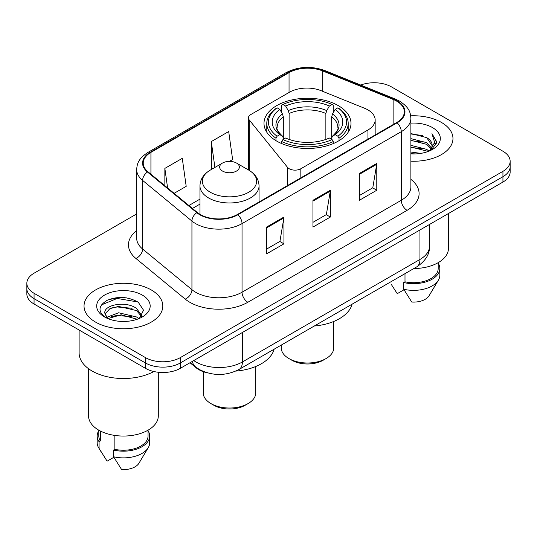 <?xml version="1.0" encoding="UTF-8"?>
<svg xmlns="http://www.w3.org/2000/svg" width="537" height="537" viewBox="0 0 537 537"><rect width="100%" height="100%" fill="white"/><g stroke="black" fill="none" stroke-linecap="round" stroke-linejoin="round"><path stroke-width="0.81" d="M367.952 109.904A24.621 14.217 0 0 0 364.663 108.306L320.978 90.646A24.621 14.217 0 0 0 289.443 92.243L250.839 114.529A8.209 4.739 0 0 0 248.436 117.878A8.209 4.739 0 0 0 249.208 119.885L287.59 167.41A8.209 4.739 0 0 0 300.834 168.752L367.952 130.001A24.621 14.217 0 0 0 375.162 119.952A24.621 14.217 0 0 0 367.952 109.904M338.25 105.608A43.497 25.111 0 0 0 290.853 100.164A43.497 25.111 0 0 0 264.003 123.362A43.497 25.111 0 0 0 276.743 141.117A43.497 25.111 0 0 0 324.14 146.561A43.497 25.111 0 0 0 350.99 123.362A43.497 25.111 0 0 0 338.25 105.608M207.866 372.98A24.621 14.217 180 0 1 196.119 367.778L190.004 362.737M126.712 297.887A32.824 18.949 0 0 0 107.494 300.176M136.673 213.948L34.059 273.192A24.621 14.217 0 0 0 26.85 283.241L26.85 293.961A24.621 14.217 0 0 0 34.059 304.016L145.48 368.342A24.621 14.217 0 0 0 180.298 368.342L502.941 182.063A24.621 14.217 0 0 0 510.15 172.008L510.15 166.651A24.621 14.217 0 0 1 502.941 176.7A24.621 14.217 0 0 0 510.15 166.651L510.15 161.288A24.621 14.217 0 0 0 502.941 151.239L391.52 86.913A24.621 14.217 0 0 0 360.696 85.047M26.85 283.241A24.621 14.217 0 0 0 34.059 293.289L145.48 357.615A24.621 14.217 0 0 0 180.298 357.615L180.298 362.978L502.941 176.7L180.298 362.978A24.621 14.217 0 0 1 145.48 362.978A24.621 14.217 0 0 0 180.298 362.978L180.298 368.342M34.059 293.289L34.059 298.653L145.48 362.978L34.059 298.653A24.621 14.217 0 0 1 26.85 288.604A24.621 14.217 0 0 0 34.059 298.653L34.059 304.016M441.427 122.429A39.389 22.742 0 0 0 410.704 115.824A39.389 22.742 0 0 1 441.427 122.429A39.389 22.742 0 0 1 452.966 138.506A39.389 22.742 0 0 0 441.427 122.429M151.28 289.94A39.389 22.742 0 0 0 108.353 285.013A39.389 22.742 0 0 0 84.034 306.023A39.389 22.742 0 0 0 95.573 322.106A39.389 22.742 0 0 0 138.499 327.033A39.389 22.742 0 0 0 162.818 306.023A39.389 22.742 0 0 0 151.28 289.94A39.389 22.742 0 0 0 108.353 285.013A39.389 22.742 0 0 0 84.034 306.023A39.389 22.742 0 0 0 95.573 322.106A39.389 22.742 0 0 0 138.499 327.033A39.389 22.742 0 0 0 162.818 306.023A39.389 22.742 0 0 0 151.28 289.94M396.628 101.117A26.259 15.164 180 0 1 404.321 111.837A26.259 15.164 180 0 1 396.628 122.557L237.394 214.491A26.259 15.164 180 0 1 197.314 212.464L147.99 171.793A26.259 15.164 180 0 1 143.238 163.1A26.259 15.164 180 0 1 150.931 152.38L289.047 72.636A26.259 15.164 180 0 1 322.677 70.938L393.124 99.419A26.259 15.164 180 0 1 396.628 101.117M397.091 100.849A26.917 15.539 0 0 0 393.5 99.11L323.052 70.629A26.917 15.539 0 0 0 288.577 72.367L150.467 152.112A26.917 15.539 0 0 0 147.453 172.015L196.777 212.686A26.917 15.539 0 0 0 237.857 214.76L397.091 122.825A26.917 15.539 0 0 0 397.091 100.849M266.527 227.091L266.527 253.894L283.939 243.838L283.939 217.042L266.527 227.091M266.527 249.134L279.938 241.395L283.865 217.928A6.565 3.793 -120 0 0 283.939 217.042M279.817 241.462L283.939 243.838M359.374 173.485L359.374 200.288L376.786 190.239L376.786 163.436L359.374 173.485M359.374 195.535L372.785 187.789L376.712 164.322A6.565 3.793 -120 0 0 376.786 163.436M372.665 187.856L376.786 190.239M312.95 200.288L312.95 227.091L330.362 217.042L330.362 190.239L312.95 200.288M312.95 222.331L326.362 214.592L330.289 191.125A6.565 3.793 -120 0 0 330.362 190.239M326.241 214.659L330.362 217.042M410.886 161.201A39.389 22.742 0 0 0 452.966 138.506A39.389 22.742 0 0 1 410.886 161.201M180.298 357.615L502.941 171.343A24.621 14.217 0 0 0 510.15 161.288M174.102 193.327L186.198 186.346L182.271 158.341L164.859 168.39L164.859 185.708M229.467 161.369L232.622 159.543L228.695 131.538L211.283 141.587L211.565 168.229M212.759 168.678L211.283 168.128M211.283 141.587L214.907 167.437M164.859 168.39L167.604 187.97M410.886 152.038L420.833 153.374M410.886 153.71L415.457 153.918M410.886 145.339L426.693 149.36L428.962 151.145M410.886 147.01L426.693 151.038L427.593 151.669M410.886 138.633L426.693 142.661L431.486 147.997M410.886 140.311L426.693 144.339L431.057 148.796M431.748 148.702L431.956 149.494M431.359 149.393L431.54 149.816M429.056 151.105A18.553 10.713 0 0 0 432.124 145.212A18.553 10.713 0 0 0 426.693 137.633L432.11 145.614M431.573 148.897L430.882 150.286L436.386 143.238L436.568 141.58L431.97 133.612L434.655 142.527L429.352 150.984M413.846 268.534A34.878 20.137 0 0 0 448.449 248.396L448.449 213.518M410.886 153.877A26.756 15.452 0 0 0 432.493 149.434A26.756 15.452 0 0 0 432.493 127.584A26.756 15.452 0 0 0 410.886 123.134M426.693 137.633L410.886 133.532M391.419 284.61L397.259 293.665L404.025 289.758M404.999 273.642L404.999 281.824A24.621 14.217 0 0 0 438.192 268.5L438.192 262.66M404.999 281.824L403.73 282.556L403.73 289.262L411.765 302.042A16.412 9.478 0 0 0 429.09 295.719L438.4 280.153A26.259 15.164 0 0 0 439.837 275.199L439.837 268.5A26.259 15.164 0 0 0 438.192 263.224M403.73 289.262A26.259 15.164 0 0 0 438.4 280.153M403.73 282.556A26.259 15.164 0 0 0 439.837 268.5M431.97 133.612L436.561 141.902M410.886 133.982L422.747 135.572M434.554 143.09L435.695 145.064M410.886 140.687L422.189 142.11M410.886 147.386L422.189 148.809M434.668 142.412L435.883 144.661M281.234 345.096L281.234 347.835A26.259 15.164 0 0 0 288.926 358.555L291.826 360.233A22.158 12.794 0 0 0 323.167 360.233L326.066 358.555A26.259 15.164 0 0 0 333.759 347.835L333.759 321.455M291.826 360.233L288.926 358.555A26.259 15.164 0 0 0 326.066 358.555M275.958 140.654L275.958 138.224L277.126 136.21A39.067 22.554 0 0 1 277.126 107.836L279.811 109.387A35.288 20.372 0 0 0 279.811 134.659L282.462 136.163L283.321 138.036L283.321 139.331M283.321 138.036L283.321 116.824L282.462 113.958L279.811 109.387M281.764 112.75L281.764 105.158L282.925 104.487A39.067 22.554 0 0 1 332.061 104.487L329.376 106.037A35.288 20.372 0 0 0 285.617 106.037L288.268 110.609L289.121 113.475L289.121 139.419M325.865 139.419L325.865 113.475L326.724 110.609L329.376 106.037M314.266 326.026A45.135 26.058 0 0 0 352.124 304.17M281.764 141.573A40.705 23.5 0 0 0 333.229 141.573L332.061 139.56A39.067 22.554 0 0 1 282.925 139.56L281.764 141.573L281.764 143.607M333.229 143.607L333.229 141.573M277.126 107.836L275.958 108.508A40.705 23.5 0 0 0 266.788 123.362A40.705 23.5 0 0 0 275.958 138.224M332.061 104.487L333.229 105.158L333.229 112.75M282.925 139.56L285.617 138.009A35.288 20.372 0 0 0 329.376 138.009L332.061 139.56M279.811 134.659L277.126 136.21M285.617 106.037L282.925 104.487M282.462 113.958A31.569 18.224 0 0 0 282.462 136.163L282.61 136.264C278.126 131.927 276.3 128.981 277.132 127.43A30.367 17.533 0 0 1 283.321 116.824M339.035 138.224A40.705 23.5 0 0 0 348.198 123.362A40.705 23.5 0 0 0 339.035 108.508L337.867 107.836A39.067 22.554 0 0 1 337.867 136.21L339.035 138.224L339.035 140.654M337.867 136.21L335.182 134.659A35.288 20.372 0 0 0 335.182 109.387L337.867 107.836M335.182 109.387L332.531 113.958L331.671 116.824L331.671 138.036L332.531 136.163L335.182 134.659M331.671 116.824A30.367 17.533 0 0 1 337.86 127.43C338.686 128.994 336.86 131.934 332.383 136.264L332.531 136.163A31.569 18.224 0 0 0 332.531 113.958M331.671 139.331L331.671 138.036M203.241 371.678L203.241 392.862A26.259 15.164 0 0 0 210.934 403.582L213.833 405.26A22.158 12.794 0 0 0 245.174 405.26L248.074 403.582A26.259 15.164 0 0 0 255.766 392.862L255.766 366.482M213.833 405.26L210.934 403.582A26.259 15.164 0 0 0 210.934 403.589A26.259 15.164 0 0 0 248.074 403.582M222.54 171.075A9.847 5.685 0 0 0 236.468 171.075A9.847 5.685 0 0 0 236.468 163.033L248.698 170.088A27.139 15.667 0 0 1 248.698 192.253A27.139 15.667 0 0 1 210.316 192.253A27.139 15.667 0 0 1 210.316 170.088C203.63 174.062 200.18 179.331 199.959 185.909A29.542 17.056 0 0 0 208.611 197.972A29.542 17.056 0 0 0 240.811 201.67A29.542 17.056 0 0 0 259.049 185.909C258.827 179.331 255.377 174.062 248.698 170.088L236.468 163.033A9.847 5.685 0 0 0 222.54 163.033A9.847 5.685 0 0 0 222.54 171.075M235.824 371.094A45.135 26.058 0 0 0 274.132 349.198M79.114 330.02L79.114 352.93A44.316 25.588 0 0 0 92.089 371.02A44.316 25.588 0 0 0 153.877 371.517M88.551 368.711L88.551 415.913A34.878 20.137 0 0 0 98.761 430.15A34.878 20.137 0 0 0 136.774 434.52A34.878 20.137 0 0 0 158.308 415.913L158.308 372.255M118.945 321.254L125.195 321.435M106.675 317.327L118.623 312.769L136.546 316.958L138.714 318.703M107.554 318.656L121.194 314.796L136.546 319.092M104.876 312.829L104.963 313.769L107.944 318.622M104.903 313.346C103.003 305.123 125.584 300.264 136.546 308.453L141.875 315.81M104.99 313.897L109.937 308.627L118.59 306.412L136.546 310.574L141.453 316.367M139.345 318.441L143.54 310.211L138.237 302.217C128.068 296.558 117.657 295.954 107.011 300.405C98.278 305.801 97.727 311.467 105.366 317.407L105.46 317.468M142.345 295.102A26.756 15.452 0 0 0 104.507 295.102A26.756 15.452 0 0 0 104.507 316.944A26.756 15.452 0 0 0 142.345 316.944A26.756 15.452 0 0 0 142.345 295.102M98.808 430.177L98.808 436.017A24.621 14.217 0 0 0 100.345 440.964L100.345 431.01M98.808 430.741A26.259 15.164 0 0 0 97.163 436.017L97.163 442.716A26.259 15.164 0 0 0 98.6 447.663A26.259 15.164 0 0 0 99.076 448.402L107.111 461.182L113.878 457.276M99.076 448.402L99.076 441.696L100.345 440.964M97.163 436.017A26.259 15.164 0 0 0 99.076 441.696M107.507 318.636L104.963 313.769M114.858 435.433L114.858 449.341A24.621 14.217 0 0 0 148.044 436.017L148.044 430.177M114.858 449.341L113.589 450.073L113.589 456.772L121.617 469.56A16.412 9.478 0 0 0 138.942 463.23L148.252 447.663A26.259 15.164 0 0 0 149.689 442.716L149.689 436.017A26.259 15.164 0 0 0 148.044 430.741M113.589 456.772A26.259 15.164 0 0 0 148.252 447.663M113.589 450.073A26.259 15.164 0 0 0 149.689 436.017M101.453 304.902L117.167 298.451L137.875 301.975M111.266 308.037L117.167 306.963L132.082 308.272M111.199 316.562L117.167 315.474L132.055 316.77M106.568 317.192L107.024 316.984M196.119 367.328L196.119 367.778M249.208 119.885L249.208 170.39M287.59 167.41L287.59 185.513M300.834 168.752L300.834 177.868M367.952 130.001L367.952 139.117M193.756 360.569A32.824 18.949 0 0 0 195.965 361.972A32.824 18.949 0 0 0 242.388 361.972L419.954 259.452A32.824 18.949 0 0 0 429.573 246.053C429.815 254.196 425.472 261.17 416.558 266.97L238.985 369.49A16.412 9.478 60 0 0 242.388 361.972L242.388 332.49M419.954 229.97L419.954 259.452A16.412 9.478 60 0 1 416.558 266.97M192.427 361.334A16.412 10.975 129.5 0 0 195.287 366.67L190.306 362.562M502.941 182.063L502.941 171.343M145.48 368.342L145.48 357.615M410.886 179.371A41.034 23.688 180 0 1 407.073 210.336L247.839 302.271A8.209 4.739 60 0 1 242.039 292.222L401.273 200.288A32.824 18.949 0 0 0 410.886 186.889L410.886 118.274A32.824 18.949 180 0 1 401.273 131.672A8.209 4.739 -120 0 0 397.091 122.825M247.839 302.271A41.034 23.688 180 0 1 189.809 302.271A41.034 23.688 180 0 1 185.211 299.109L135.888 258.438A41.034 23.688 180 0 1 136.673 230.635M195.616 292.222A32.824 18.949 0 0 0 242.039 292.222L242.039 223.607A32.824 18.949 180 0 1 191.937 221.076L142.607 180.405A32.824 18.949 180 0 1 136.673 169.531L136.673 238.146A32.824 18.949 0 0 0 142.607 249.02L191.937 289.691A32.824 18.949 0 0 0 195.616 292.222M410.886 118.274C410.355 112.629 409.832 107.937 399.575 101.11L395.259 99.016A8.209 3.846 112 0 0 393.5 99.11M395.259 99.016L324.811 70.542C311.218 65.729 298.31 66.427 286.1 72.636A8.209 4.739 60 0 1 288.577 72.367M150.467 152.112A8.209 4.739 -120 0 0 147.99 152.374C138.036 158.898 137.13 163.812 136.673 169.531M147.453 172.015A8.209 5.491 129.5 0 0 142.607 180.405L142.607 249.02A8.209 5.491 -50.5 0 1 135.888 258.438M324.811 70.542A8.209 3.846 112 0 0 323.052 70.629M196.777 212.686A8.209 5.491 129.5 0 0 191.937 221.076L191.937 289.691A8.209 5.491 -50.5 0 1 185.211 299.109M237.857 214.76A8.209 4.739 60 0 1 242.039 223.607L401.273 131.672L401.273 200.288A8.209 4.739 60 0 0 407.073 210.336M150.931 152.38L150.931 174.223M393.124 99.419L393.124 124.584M322.677 70.938L322.677 91.337M289.047 72.636L289.047 92.471M199.959 199.12L188.883 205.517M312.95 201.14L330.289 191.125M359.374 174.337L376.712 164.322M266.527 227.936L283.865 217.928M325.865 113.475A30.367 17.533 0 0 0 289.121 113.475M326.724 110.609A31.569 18.224 0 0 0 288.268 110.609M248.436 117.878L248.436 169.94M375.162 119.952L375.162 134.955M238.985 369.49C225.782 376.122 212.571 376.122 199.361 369.49L195.287 366.67M429.573 246.053L429.573 224.419M286.1 72.636L147.99 152.374M199.959 204.114L192.447 208.45M266.788 132.216L266.788 123.362M348.198 132.216L348.198 123.362M259.049 201.993L259.049 185.909M199.959 214.317L199.959 185.909M222.54 163.033L210.316 170.088M101.271 452.127L98.6 447.663"/></g></svg>
